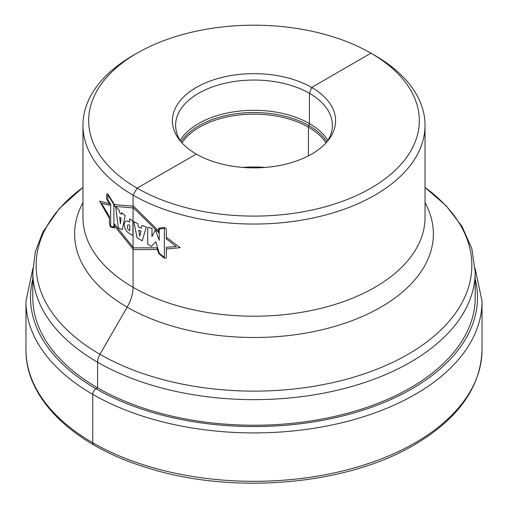 <?xml version="1.0" encoding="UTF-8"?>
<svg xmlns="http://www.w3.org/2000/svg" width="508" height="508" viewBox="0 0 508 508"><rect width="100%" height="100%" fill="white"/><g stroke="black" fill="none" stroke-linecap="round" stroke-linejoin="round"><path stroke-width="0.76" d="M292.411 423.297A221.196 127.705 180 0 1 32.804 297.529L32.804 271.932A221.196 127.705 180 0 0 292.411 397.7A221.196 127.705 0 0 0 475.196 271.932L475.196 297.529A221.196 127.705 180 0 1 292.411 423.297M137.09 53.156A165.329 95.453 180 0 0 107.353 164.725A165.329 95.453 180 0 0 282.708 214.649A165.329 95.453 0 0 0 411.677 149.352A165.329 95.453 0 0 0 370.91 53.156L374.936 55.48A171.031 98.743 0 0 1 425.031 125.305A171.031 98.743 0 0 1 283.699 222.548A171.031 98.743 180 0 1 82.969 125.305A171.031 98.743 180 0 1 133.064 55.48L137.09 53.156A165.329 95.453 180 0 1 225.292 26.645A165.329 95.453 0 0 1 370.91 53.156L311.696 87.459L309.429 93.301L309.429 123.558A4.559 2.635 -60 0 1 308.997 125.666L308.419 127.152L308.419 155.867M268.167 167.157A81.597 47.111 180 0 1 179.514 139.998A81.597 47.111 180 0 1 239.833 74.371A81.597 47.111 0 0 1 318.338 91.796A81.597 47.111 0 0 1 328.486 139.998A81.597 47.111 0 0 1 268.167 167.157M326.936 141.891A78.391 45.256 0 0 0 332.391 125.305A78.391 45.256 0 0 0 240.386 80.734A78.391 45.256 180 0 0 175.609 125.305A78.391 45.256 180 0 0 181.064 141.891M181.978 142.907A76.962 44.437 180 0 1 240.633 114.814A76.962 44.437 0 0 1 326.022 142.907M265.043 167.443A76.962 44.437 0 0 0 242.957 167.443M196.304 154.076L137.096 188.144L133.064 195.123L133.064 287.293A28.505 16.459 -60 0 1 127.159 307.156L99.949 354.286A11.405 6.585 120 0 0 97.587 362.236L97.587 387.833L95.974 388.766A4.559 2.635 120 0 0 92.754 394.354L92.754 442.76A4.559 2.635 120 0 0 93.701 444.856A4.559 2.635 120 0 1 92.754 442.76L92.754 394.354A4.559 2.635 120 0 1 95.974 388.766L97.587 387.833L97.587 362.236A11.405 6.585 120 0 1 99.949 354.286L127.159 307.156A28.505 16.459 -60 0 0 133.064 287.293L133.064 195.123L137.096 188.144L196.304 154.076M109.449 218.44L99.625 201.111L109.595 203.797M158.585 230.924L133.547 206.165L114.452 204.635L107.772 193.777L106.699 193.999L106.699 199.371L109.595 203.759L109.595 205.2L101.448 203.244L109.449 216.599L109.449 223.774L110.496 227L114.452 228.029L114.459 224.047L133.547 247.847L156.909 247.841L158.699 253.498L164.357 258.178L166.306 258.083L166.306 247.339L176.193 246.539L166.306 238.843L166.306 229.006L164.357 227.413L158.585 228.321L158.585 232.537L133.547 207.969L114.452 206.331L114.452 204.622M114.459 225.965L133.547 249.612L157.448 249.542M166.306 237.325L180.2 247.682L166.306 248.99M164.344 228.34L164.344 257.359L159.239 253.168L155.797 241.77L151.327 246.482L147.72 244.145L147.72 227.349L151.987 228.302L151.987 236.569L155.41 229.914L159.239 240.36L159.239 229.083L164.344 228.34M146.361 226.962L142.183 240.83L137.052 237.795L133.82 221.59L137.839 223.691L138.405 226.974L141.249 228.181L141.903 225.457L146.361 226.962M139.808 236.125L140.983 231.254L138.767 230.245L139.808 236.125M132.912 221.113L132.912 235.579L129.794 233.845C122.218 229.495 122.746 217.494 129.61 222.079L129.61 218.853L132.912 221.113M129.788 225.438C126.632 222.739 126.327 229.489 129.788 230.632L129.788 225.438M125.184 215.589L122.282 229.654L118.332 227.908L115.678 206.686L119.285 210.388L119.45 212.458L121.393 214.293L121.666 212.649L125.184 215.589M121.088 218.269L119.666 217.075L120.415 223.857L121.088 218.269M107.867 199.987L107.867 194.831L113.887 204.553L113.887 227.089L110.668 226.225L110.668 204.254L107.867 199.987M415.246 442.76A228.041 131.655 180 0 1 166.732 471.303A228.041 131.655 180 0 1 25.959 349.669C25.324 399.205 74.397 445.821 147.263 467.798C232.404 495.021 346.189 485.343 414.306 444.849C458.28 418.897 480.86 387.166 482.041 349.669A228.041 131.655 0 0 1 415.246 442.76M32.874 268.459L25.959 301.257A228.041 131.655 180 0 0 166.732 422.891A228.041 131.655 180 0 0 415.246 394.354A228.041 131.655 0 0 0 482.041 301.257L482.041 349.669M475.196 279.146A223.482 129.026 0 0 1 412.026 388.766A223.482 129.026 180 0 1 153.949 412.902A223.482 129.026 180 0 1 32.804 279.146M32.804 271.932L35.338 251.689L42.805 232.112L59.417 208.394L82.969 187.408A217.862 125.781 180 0 0 66.993 329.87A217.862 125.781 180 0 0 291.833 389.217A217.862 125.781 0 0 0 425.031 187.433L446.17 205.784L461.975 226.352L471.837 248.641L475.196 271.932M425.031 202.698A179.381 103.562 0 0 1 285.147 335.921A179.381 103.562 180 0 1 82.969 202.698M82.969 125.305L82.969 217.468A171.031 98.743 180 0 0 283.699 314.712A171.031 98.743 0 0 0 425.031 217.468L425.031 125.305M180.118 140.43A78.391 45.256 180 0 1 240.386 110.992A78.391 45.256 0 0 1 327.882 140.43M326.955 141.859A77.775 44.907 0 0 0 240.494 113.201A77.775 44.907 180 0 0 181.045 141.859M25.959 301.257L25.959 349.669M482.041 301.257L475.126 268.459"/></g></svg>
